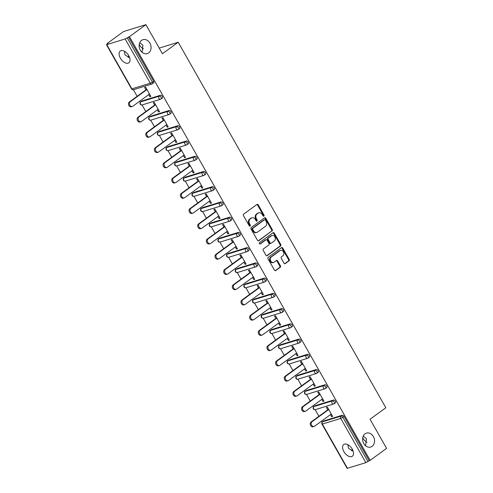<?xml version="1.0" encoding="UTF-8"?>
<svg xmlns="http://www.w3.org/2000/svg" width="493" height="493" viewBox="0 0 493 493"><rect width="100%" height="100%" fill="white"/><g stroke="black" fill="none" stroke-linecap="round" stroke-linejoin="round"><path stroke-width="0.74" d="M353.173 451.249L348.483 448.291L347.885 444.674M365.042 433.815A7.284 5.836 72.9 0 0 363.353 442.702A7.284 5.836 72.9 0 0 370.742 447.022A7.284 5.836 72.9 0 0 372.147 446.319A7.284 5.836 72.9 0 0 373.836 437.427A7.284 5.836 72.9 0 0 366.447 433.107A7.284 5.836 72.9 0 0 365.042 433.815M129.671 57.823L124.988 54.865L124.39 51.247M141.546 40.389A7.284 5.836 72.9 0 0 139.858 49.275A7.284 5.836 72.9 0 0 147.247 53.595A7.284 5.836 72.9 0 0 148.652 52.893A7.284 5.836 72.9 0 0 150.34 44A7.284 5.836 72.9 0 0 142.952 39.68A7.284 5.836 72.9 0 0 141.546 40.389M263.878 216.119A0.783 0.629 72.9 0 0 264.014 215.071L258.227 204.885A1.115 0.894 72.9 0 0 256.945 204.466L243.671 214.147A1.115 0.894 72.9 0 0 243.48 215.644L249.267 225.831A0.783 0.629 72.9 0 0 250.296 225.079L249.55 223.76A3.574 2.866 72.9 0 1 250.167 218.972L251.276 218.165A3.574 2.866 72.9 0 1 251.96 217.814A3.574 2.866 72.9 0 1 255.374 219.508L256.126 220.827A0.783 0.629 72.9 0 0 257.155 220.075L256.409 218.756A3.574 2.866 72.9 0 1 257.026 213.968L258.135 213.161A3.574 2.866 72.9 0 1 258.819 212.816A3.574 2.866 72.9 0 1 262.233 214.504L262.985 215.823A0.783 0.629 72.9 0 0 263.878 216.119M263.367 216.174A0.783 0.629 72.9 0 0 263.367 215.275L257.58 205.088A1.115 0.894 72.9 0 0 256.853 204.533M249.649 226.182A0.783 0.629 72.9 0 0 249.649 225.276L248.903 223.958L249.55 223.76M256.508 221.178A0.783 0.629 72.9 0 0 256.508 220.272L255.756 218.954L256.409 218.756M365.584 445.758L366.416 438.715L363.224 436.145M142.089 52.332L142.921 45.288L139.722 42.718M128.722 55.641A7.284 4.197 -126.1 0 0 120.274 51.044A7.284 4.197 -126.1 0 0 120.403 58.211A7.284 4.197 -126.1 0 0 128.858 62.808A7.284 4.197 -126.1 0 0 128.722 55.641M352.218 449.068A7.284 4.197 -126.1 0 0 343.769 444.47A7.284 4.197 -126.1 0 0 343.904 451.637A7.284 4.197 -126.1 0 0 352.353 456.235A7.284 4.197 -126.1 0 0 352.218 449.068M283.993 263.182A1.115 0.894 72.9 0 0 285.274 263.601L288.997 260.883A1.115 0.894 72.9 0 0 289.194 259.392L282.766 248.078A1.115 0.894 72.9 0 0 281.485 247.652L268.21 257.34A1.115 0.894 72.9 0 0 268.013 258.831L274.441 270.146A1.115 0.894 72.9 0 0 275.723 270.565L280.221 267.286A1.115 0.894 72.9 0 0 280.418 265.789L277.664 260.951A1.115 0.894 72.9 0 0 276.382 260.526L274.151 262.153A2.989 2.397 72.9 0 1 273.578 262.442A2.989 2.397 72.9 0 1 270.546 260.674A2.989 2.397 72.9 0 1 271.236 257.026L279.975 250.654A2.989 2.397 72.9 0 1 280.554 250.364A2.989 2.397 72.9 0 1 283.586 252.133A2.989 2.397 72.9 0 1 282.89 255.781L281.435 256.841A1.115 0.894 72.9 0 0 281.244 258.338L283.993 263.182M106.771 44.623L131.902 88.869L150.291 83.2L125.154 38.953L106.771 44.623L108.127 43.224L107.147 43.526L123.601 31.527L145.891 24.65L162.425 53.755L178.201 42.25L385.828 407.742L370.052 419.247L386.586 448.353L370.132 460.357L129.437 36.648L127.262 37.825L152.392 82.072L153.594 81.197L128.463 36.95M145.891 24.65L129.437 36.648M272.062 231.069A1.115 0.894 72.9 0 0 272.253 229.572L265.826 218.257A1.115 0.894 72.9 0 0 264.544 217.838L251.27 227.519A1.115 0.894 72.9 0 0 251.079 229.017L257.506 240.331A1.115 0.894 72.9 0 0 258.788 240.75L271.409 231.272A1.115 0.894 72.9 0 0 271.606 229.775L265.179 218.461A1.115 0.894 72.9 0 0 264.451 217.906M274.293 233.171L280.72 244.479A1.115 0.894 72.9 0 1 280.529 245.976L267.255 255.657A1.115 0.894 72.9 0 1 265.974 255.238L263.225 250.395A1.115 0.894 72.9 0 1 263.416 248.903L268.802 244.972A1.115 0.894 72.9 0 0 268.993 243.474L267.169 240.264A1.115 0.894 72.9 0 0 265.887 239.844L260.279 243.93A0.783 0.629 72.9 0 1 259.515 242.593L273.011 232.745A1.115 0.894 72.9 0 1 274.293 233.171L273.646 233.368L280.073 244.682L280.72 244.479M178.201 42.25L159.214 48.104M125.154 38.953L127.262 37.825M370.132 460.357L365.855 462.656L347.109 468.35L321.978 424.103L322.336 424.085L347.466 468.332M351.682 450.861A7.284 5.836 72.9 0 0 352.199 449.037M128.186 57.434A7.284 5.836 72.9 0 0 128.704 55.61M322.206 422.1L321.627 421.077M318.909 416.289L315.163 409.695M313.554 406.861L312.969 405.838M310.251 401.055L306.504 394.455M304.896 391.627L304.317 390.598M301.599 385.816L297.852 379.222M296.244 376.387L295.658 375.364M292.941 370.582L289.194 363.982M287.585 361.153L287.006 360.124M284.288 355.342L280.535 348.748M278.933 345.913L278.348 344.89M275.63 340.108L271.883 333.508M270.275 330.68L269.689 329.651M266.978 324.869L263.225 318.268M261.617 315.44L261.037 314.417M258.32 309.635L254.573 303.035M252.964 300.206L252.379 299.177M249.661 294.395L245.915 287.795M244.306 284.966L243.727 283.943M241.009 279.161L237.256 272.561M235.654 269.733L235.069 268.703M232.351 263.921L228.604 257.321M226.996 254.493L226.41 253.47M223.699 248.688L219.946 242.088M218.337 239.259L217.758 238.23M215.04 233.448L211.294 226.848M209.685 224.019L209.1 222.996M206.382 218.208L202.635 211.614M201.027 208.779L200.448 207.756M197.73 202.974L193.977 196.374M192.375 193.546L191.789 192.523M189.072 187.734L185.325 181.141M183.716 178.306L183.131 177.283M180.42 172.501L176.667 165.901M175.058 163.072L174.479 162.043M171.761 157.261L168.014 150.667M166.406 147.832L165.821 146.809M163.103 142.027L159.356 135.427M157.748 132.599L157.168 131.569M154.451 126.787L150.704 120.193M149.096 117.359L148.51 116.336M145.792 111.554L142.046 104.954M140.437 102.125L139.858 101.096M137.14 96.314L133.387 89.714M145.99 89.855L144.634 87.464L145.608 87.162L150.876 96.443L149.903 96.745L150.716 96.153M148.707 94.638L149.903 96.745M323.519 421.145A1.707 0.986 53.9 0 1 323.654 421.004A1.707 0.986 53.9 0 1 323.827 420.917L342.216 415.248A1.707 0.986 53.9 0 1 344.022 416.412L342.82 417.288L367.957 461.534M369.158 460.659L344.022 416.412M153.594 81.197A1.707 0.986 53.9 0 1 153.625 82.879A1.707 0.986 53.9 0 1 153.452 82.966M314.867 405.905A1.707 0.986 53.9 0 1 315.002 405.77A1.707 0.986 53.9 0 1 315.175 405.684L333.564 400.008A1.707 0.986 53.9 0 1 335.369 401.173A1.707 0.986 53.9 0 1 335.4 402.855A1.707 0.986 53.9 0 1 335.228 402.941M306.208 390.672A1.707 0.986 53.9 0 1 306.344 390.53A1.707 0.986 53.9 0 1 306.517 390.444L324.905 384.774A1.707 0.986 53.9 0 1 326.711 385.939A1.707 0.986 53.9 0 1 326.742 387.615A1.707 0.986 53.9 0 1 326.569 387.701M297.556 375.432A1.707 0.986 53.9 0 1 297.686 375.296A1.707 0.986 53.9 0 1 297.864 375.21L316.247 369.534A1.707 0.986 53.9 0 1 318.059 370.699A1.707 0.986 53.9 0 1 318.09 372.381A1.707 0.986 53.9 0 1 317.911 372.468M288.898 360.198A1.707 0.986 53.9 0 1 289.034 360.056A1.707 0.986 53.9 0 1 289.206 359.97L307.595 354.301A1.707 0.986 53.9 0 1 309.401 355.465A1.707 0.986 53.9 0 1 309.431 357.142A1.707 0.986 53.9 0 1 309.259 357.228M280.24 344.958A1.707 0.986 53.9 0 1 280.375 344.823A1.707 0.986 53.9 0 1 280.548 344.736L298.937 339.061A1.707 0.986 53.9 0 1 300.742 340.225A1.707 0.986 53.9 0 1 300.773 341.908A1.707 0.986 53.9 0 1 300.601 341.994M271.588 329.725A1.707 0.986 53.9 0 1 271.723 329.583A1.707 0.986 53.9 0 1 271.896 329.497L290.285 323.827A1.707 0.986 53.9 0 1 292.09 324.992A1.707 0.986 53.9 0 1 292.121 326.668A1.707 0.986 53.9 0 1 291.948 326.754M262.929 314.485A1.707 0.986 53.9 0 1 263.065 314.349A1.707 0.986 53.9 0 1 263.237 314.263L281.626 308.587A1.707 0.986 53.9 0 1 283.432 309.752A1.707 0.986 53.9 0 1 283.463 311.434A1.707 0.986 53.9 0 1 283.29 311.521M254.277 299.251A1.707 0.986 53.9 0 1 254.413 299.109A1.707 0.986 53.9 0 1 254.585 299.023L272.968 293.353A1.707 0.986 53.9 0 1 274.78 294.512A1.707 0.986 53.9 0 1 274.811 296.194A1.707 0.986 53.9 0 1 274.638 296.281M245.619 284.011A1.707 0.986 53.9 0 1 245.754 283.876A1.707 0.986 53.9 0 1 245.927 283.789L264.316 278.114A1.707 0.986 53.9 0 1 266.121 279.278A1.707 0.986 53.9 0 1 266.152 280.955A1.707 0.986 53.9 0 1 265.98 281.041M236.96 268.777A1.707 0.986 53.9 0 1 237.096 268.636A1.707 0.986 53.9 0 1 237.269 268.549L255.657 262.874A1.707 0.986 53.9 0 1 257.463 264.038A1.707 0.986 53.9 0 1 257.494 265.721A1.707 0.986 53.9 0 1 257.321 265.807M228.308 253.538A1.707 0.986 53.9 0 1 228.444 253.396A1.707 0.986 53.9 0 1 228.616 253.316L247.005 247.64A1.707 0.986 53.9 0 1 248.811 248.805A1.707 0.986 53.9 0 1 248.842 250.481A1.707 0.986 53.9 0 1 248.669 250.567M219.65 238.298A1.707 0.986 53.9 0 1 219.786 238.162A1.707 0.986 53.9 0 1 219.958 238.076L238.347 232.4A1.707 0.986 53.9 0 1 240.153 233.565A1.707 0.986 53.9 0 1 240.183 235.247A1.707 0.986 53.9 0 1 240.011 235.334M210.998 223.064A1.707 0.986 53.9 0 1 211.133 222.922A1.707 0.986 53.9 0 1 211.306 222.836L229.689 217.166A1.707 0.986 53.9 0 1 231.5 218.331A1.707 0.986 53.9 0 1 231.531 220.007A1.707 0.986 53.9 0 1 231.359 220.094M202.34 207.824A1.707 0.986 53.9 0 1 202.475 207.689A1.707 0.986 53.9 0 1 202.648 207.602L221.037 201.927A1.707 0.986 53.9 0 1 222.842 203.091A1.707 0.986 53.9 0 1 222.873 204.774A1.707 0.986 53.9 0 1 222.7 204.86M193.681 192.59A1.707 0.986 53.9 0 1 193.817 192.449A1.707 0.986 53.9 0 1 193.995 192.362L212.378 186.693A1.707 0.986 53.9 0 1 214.184 187.858A1.707 0.986 53.9 0 1 214.215 189.534A1.707 0.986 53.9 0 1 214.042 189.62M185.029 177.351A1.707 0.986 53.9 0 1 185.165 177.215A1.707 0.986 53.9 0 1 185.337 177.129L203.726 171.453A1.707 0.986 53.9 0 1 205.532 172.618A1.707 0.986 53.9 0 1 205.563 174.3A1.707 0.986 53.9 0 1 205.39 174.386M176.371 162.117A1.707 0.986 53.9 0 1 176.506 161.975A1.707 0.986 53.9 0 1 176.679 161.889L195.068 156.219A1.707 0.986 53.9 0 1 196.873 157.384A1.707 0.986 53.9 0 1 196.904 159.06A1.707 0.986 53.9 0 1 196.732 159.147M167.719 146.877A1.707 0.986 53.9 0 1 167.854 146.741A1.707 0.986 53.9 0 1 168.027 146.655L186.409 140.98A1.707 0.986 53.9 0 1 188.221 142.144A1.707 0.986 53.9 0 1 188.252 143.827A1.707 0.986 53.9 0 1 188.079 143.913M159.06 131.643A1.707 0.986 53.9 0 1 159.196 131.502A1.707 0.986 53.9 0 1 159.368 131.415L177.757 125.746A1.707 0.986 53.9 0 1 179.563 126.911A1.707 0.986 53.9 0 1 179.594 128.587A1.707 0.986 53.9 0 1 179.421 128.673M150.402 116.403A1.707 0.986 53.9 0 1 150.538 116.268A1.707 0.986 53.9 0 1 150.716 116.182L169.099 110.506A1.707 0.986 53.9 0 1 170.905 111.671A1.707 0.986 53.9 0 1 170.942 113.353A1.707 0.986 53.9 0 1 170.763 113.439M141.75 101.17A1.707 0.986 53.9 0 1 141.885 101.028A1.707 0.986 53.9 0 1 142.058 100.942L160.447 95.272A1.707 0.986 53.9 0 1 162.252 96.437A1.707 0.986 53.9 0 1 162.283 98.113A1.707 0.986 53.9 0 1 162.111 98.199M157.366 109.877L158.561 111.979L159.535 111.677L154.266 102.402L153.286 102.698L154.648 105.095M166.024 125.111L167.213 127.219L168.193 126.917L162.918 117.636L161.944 117.938L163.306 120.329M174.676 140.351L175.872 142.452L176.845 142.15L171.576 132.876L170.603 133.178L171.958 135.569M183.334 155.591L184.53 157.692L185.504 157.39L180.228 148.11L179.255 148.411L180.617 150.803M191.987 170.824L193.182 172.926L194.156 172.63L188.887 163.349L187.913 163.651L189.269 166.042M200.645 186.064L201.84 188.166L202.814 187.864L197.545 178.583L196.565 178.885L197.927 181.276M209.297 201.298L210.493 203.399L211.466 203.104L206.197 193.823L205.224 194.125L206.585 196.516M217.955 216.538L219.151 218.639L220.124 218.337L214.856 209.057L213.882 209.359L215.238 211.75M226.614 231.772L227.809 233.873L228.783 233.577L223.508 224.297L222.534 224.598L223.896 226.99M235.266 247.011L236.461 249.113L237.435 248.811L232.166 239.53L231.192 239.832L232.548 242.229M243.924 262.245L245.12 264.347L246.093 264.051L240.818 254.77L239.844 255.072L241.206 257.463M252.576 277.485L253.772 279.586L254.745 279.284L249.476 270.01L248.503 270.306L249.865 272.703M261.235 292.719L262.43 294.826L263.404 294.524L258.135 285.244L257.161 285.546L258.517 287.937M269.893 307.959L271.082 310.06L272.062 309.758L266.787 300.483L265.813 300.779L267.175 303.177M278.545 323.192L279.741 325.3L280.714 324.998L275.445 315.717L274.472 316.019L275.827 318.41M287.203 338.432L288.399 340.534L289.373 340.232L284.097 330.957L283.124 331.253L284.486 333.65M295.855 353.666L297.051 355.773L298.025 355.471L292.756 346.191L291.782 346.493L293.138 348.884M304.514 368.906L305.709 371.007L306.683 370.705L301.414 361.431L300.434 361.726L301.796 364.124M313.172 384.139L314.361 386.247L315.341 385.945L310.066 376.664L309.093 376.966L310.454 379.357M321.824 399.379L323.02 401.481L323.993 401.179L318.725 391.904L317.751 392.206L319.107 394.597M330.483 414.619L331.678 416.721L332.652 416.419L327.377 407.138L326.403 407.44L327.765 409.831M158.561 111.979L159.368 111.387M167.213 127.219L168.027 126.627M175.872 142.452L176.679 141.861M184.53 157.692L185.337 157.101M193.182 172.926L193.995 172.334M201.84 188.166L202.648 187.574M210.493 203.399L211.306 202.814M219.151 218.639L219.958 218.048M227.809 233.873L228.616 233.288M236.461 249.113L237.275 248.521M245.12 264.347L245.927 263.761M253.772 279.586L254.585 278.995M262.43 294.826L263.237 294.235M271.082 310.06L271.896 309.468M279.741 325.3L280.548 324.708M288.399 340.534L289.206 339.942M297.051 355.773L297.864 355.182M305.709 371.007L306.517 370.416M314.361 386.247L315.175 385.655M323.02 401.481L323.827 400.889M331.678 416.721L332.485 416.129M139.211 44.543A7.284 4.197 -126.1 0 0 143.518 48.912M362.706 437.969A7.284 4.197 -126.1 0 0 367.02 442.338M258.819 212.816L258.172 213.013A3.574 2.866 72.9 0 0 257.482 213.358L258.135 213.161M255.756 218.954A3.574 2.866 72.9 0 1 256.378 214.165L257.482 213.358M251.96 217.814L251.313 218.017A3.574 2.866 72.9 0 0 250.623 218.362L251.276 218.165M248.903 223.958A3.574 2.866 72.9 0 1 249.52 219.169L250.623 218.362M258.233 240.88L271.409 231.272M265.394 220.069A0.783 0.629 72.9 0 0 264.494 219.773L252.841 228.271A0.783 0.629 72.9 0 0 252.712 229.319L253.501 230.712A3.574 2.866 72.9 0 0 256.915 232.4A3.574 2.866 72.9 0 0 257.599 232.055L265.567 226.244A3.574 2.866 72.9 0 0 266.183 221.456L265.394 220.069M264.162 219.878A0.783 0.629 72.9 0 0 263.847 219.97L264.494 219.773M256.915 232.4L256.261 232.604A3.574 2.866 72.9 0 1 252.847 230.909L252.059 229.522A0.783 0.629 72.9 0 1 252.194 228.475L263.847 219.97M266.701 255.787L279.882 246.18A1.115 0.894 72.9 0 0 280.073 244.682M266.103 239.734L265.45 239.937A1.115 0.894 72.9 0 0 265.234 240.048L259.811 244.004M274.385 240.898A2.989 2.397 72.9 0 0 275.076 237.25A2.989 2.397 72.9 0 0 272.05 235.481A2.989 2.397 72.9 0 0 271.47 235.771L268.395 238.014A1.115 0.894 72.9 0 0 268.198 239.512L270.022 242.722A1.115 0.894 72.9 0 0 271.304 243.148L274.385 240.898M272.05 235.481L271.396 235.679A2.989 2.397 72.9 0 0 270.823 235.968L271.47 235.771M271.088 243.252L270.441 243.456A1.115 0.894 72.9 0 1 269.375 242.926L267.551 239.715A1.115 0.894 72.9 0 1 267.742 238.218L270.823 235.968M273.646 233.368A1.115 0.894 72.9 0 0 272.919 232.819M280.554 250.364L279.907 250.561A2.989 2.397 72.9 0 0 279.328 250.851L279.975 250.654M273.578 262.442L272.925 262.646A2.989 2.397 72.9 0 1 269.893 260.871A2.989 2.397 72.9 0 1 270.589 257.223L279.328 250.851M275.168 270.7L279.574 267.489A1.115 0.894 72.9 0 0 279.765 265.992L277.017 261.148A1.115 0.894 72.9 0 0 276.29 260.6M284.72 263.73L288.35 261.087A1.115 0.894 72.9 0 0 288.541 259.589L282.113 248.275A1.115 0.894 72.9 0 0 281.386 247.726M129.314 102.02L130.288 101.724A2.619 2.095 72.9 0 0 129.684 104.917A2.619 2.095 72.9 0 0 132.334 106.47L131.36 106.771A2.619 2.095 -107.1 0 1 128.704 105.219A2.619 2.095 -107.1 0 1 129.314 102.02L146.803 89.264M132.334 106.47A2.619 2.095 72.9 0 0 132.839 106.217L149.521 94.052M130.288 101.724L146.969 89.553M137.966 117.26L138.946 116.958A2.619 2.095 72.9 0 0 138.336 120.15A2.619 2.095 72.9 0 0 140.992 121.703L140.018 122.005A2.619 2.095 -107.1 0 1 137.362 120.452A2.619 2.095 -107.1 0 1 137.966 117.26L155.455 104.504M140.992 121.703A2.619 2.095 72.9 0 0 141.497 121.451L158.173 109.286M138.946 116.958L155.622 104.793M146.624 132.494L147.598 132.198A2.619 2.095 72.9 0 0 146.994 135.39A2.619 2.095 72.9 0 0 149.65 136.943L148.67 137.245A2.619 2.095 -107.1 0 1 146.02 135.692A2.619 2.095 -107.1 0 1 146.624 132.494L164.114 119.737M149.65 136.943A2.619 2.095 72.9 0 0 150.149 136.69L166.831 124.526M147.598 132.198L164.28 120.033M155.283 147.734L156.256 147.432A2.619 2.095 72.9 0 0 155.646 150.63A2.619 2.095 72.9 0 0 158.302 152.177L157.329 152.479A2.619 2.095 -107.1 0 1 154.673 150.926A2.619 2.095 -107.1 0 1 155.283 147.734L172.772 134.977M158.302 152.177A2.619 2.095 72.9 0 0 158.808 151.924L175.49 139.759M156.256 147.432L172.932 135.267M163.935 162.967L164.909 162.672A2.619 2.095 72.9 0 0 164.305 165.864A2.619 2.095 72.9 0 0 166.961 167.417L165.987 167.719A2.619 2.095 -107.1 0 1 163.331 166.166A2.619 2.095 -107.1 0 1 163.935 162.967L181.424 150.217M166.961 167.417A2.619 2.095 72.9 0 0 167.466 167.164L184.142 154.999M164.909 162.672L181.59 150.507M172.593 178.207L173.567 177.905A2.619 2.095 72.9 0 0 172.957 181.104A2.619 2.095 72.9 0 0 175.613 182.65L174.639 182.952A2.619 2.095 -107.1 0 1 171.983 181.399A2.619 2.095 -107.1 0 1 172.593 178.207L190.082 165.451M175.613 182.65A2.619 2.095 72.9 0 0 176.118 182.398L192.8 170.233M173.567 177.905L190.249 165.74M181.245 193.447L182.225 193.145A2.619 2.095 72.9 0 0 181.615 196.337A2.619 2.095 72.9 0 0 184.271 197.89L183.297 198.192A2.619 2.095 -107.1 0 1 180.641 196.639A2.619 2.095 -107.1 0 1 181.245 193.447L198.734 180.691M184.271 197.89A2.619 2.095 72.9 0 0 184.776 197.638L201.452 185.473M182.225 193.145L198.901 180.98M189.904 208.681L190.877 208.379A2.619 2.095 72.9 0 0 190.273 211.577A2.619 2.095 72.9 0 0 192.923 213.13L191.95 213.426A2.619 2.095 -107.1 0 1 189.3 211.873A2.619 2.095 -107.1 0 1 189.904 208.681L207.393 195.924M192.923 213.13A2.619 2.095 72.9 0 0 193.429 212.871L210.11 200.706M190.877 208.379L207.559 196.214M198.562 223.921L199.536 223.619A2.619 2.095 72.9 0 0 198.925 226.811A2.619 2.095 72.9 0 0 201.582 228.364L200.608 228.666A2.619 2.095 -107.1 0 1 197.952 227.113A2.619 2.095 -107.1 0 1 198.562 223.921L216.051 211.164M201.582 228.364A2.619 2.095 72.9 0 0 202.087 228.111L218.763 215.946M199.536 223.619L216.211 211.454M207.214 239.154L208.188 238.852A2.619 2.095 72.9 0 0 207.584 242.051A2.619 2.095 72.9 0 0 210.24 243.604L209.266 243.899A2.619 2.095 -107.1 0 1 206.61 242.346A2.619 2.095 -107.1 0 1 207.214 239.154L224.703 226.398M210.24 243.604A2.619 2.095 72.9 0 0 210.745 243.345L227.421 231.18M208.188 238.852L224.87 226.688M215.872 254.394L216.846 254.092A2.619 2.095 72.9 0 0 216.236 257.284A2.619 2.095 72.9 0 0 218.892 258.837L217.918 259.139A2.619 2.095 -107.1 0 1 215.262 257.586A2.619 2.095 -107.1 0 1 215.872 254.394L233.362 241.638M218.892 258.837A2.619 2.095 72.9 0 0 219.397 258.585L236.079 246.42M216.846 254.092L233.522 241.927M224.525 269.628L225.504 269.326A2.619 2.095 72.9 0 0 224.894 272.524A2.619 2.095 72.9 0 0 227.55 274.077L226.577 274.373A2.619 2.095 -107.1 0 1 223.921 272.826A2.619 2.095 -107.1 0 1 224.525 269.628L242.014 256.871M227.55 274.077A2.619 2.095 72.9 0 0 228.056 273.818L244.731 261.654M225.504 269.326L242.18 257.161M233.183 284.868L234.157 284.566A2.619 2.095 72.9 0 0 233.553 287.758A2.619 2.095 72.9 0 0 236.202 289.311L235.229 289.613A2.619 2.095 -107.1 0 1 232.573 288.06A2.619 2.095 -107.1 0 1 233.183 284.868L250.672 272.111M236.202 289.311A2.619 2.095 72.9 0 0 236.708 289.058L253.39 276.893M234.157 284.566L250.838 272.401M241.841 300.101L242.815 299.799A2.619 2.095 72.9 0 0 242.205 302.998A2.619 2.095 72.9 0 0 244.861 304.551L243.887 304.853A2.619 2.095 -107.1 0 1 241.231 303.3A2.619 2.095 -107.1 0 1 241.841 300.101L259.33 287.345M244.861 304.551A2.619 2.095 72.9 0 0 245.366 304.298L262.042 292.127M242.815 299.799L259.491 287.635M250.493 315.341L251.467 315.039A2.619 2.095 72.9 0 0 250.863 318.231A2.619 2.095 72.9 0 0 253.519 319.784L252.539 320.086A2.619 2.095 -107.1 0 1 249.889 318.533A2.619 2.095 -107.1 0 1 250.493 315.341L267.982 302.585M253.519 319.784A2.619 2.095 72.9 0 0 254.024 319.532L270.7 307.367M251.467 315.039L268.149 302.875M259.152 330.575L260.125 330.279A2.619 2.095 72.9 0 0 259.515 333.471A2.619 2.095 72.9 0 0 262.171 335.024L261.198 335.326A2.619 2.095 -107.1 0 1 258.542 333.773A2.619 2.095 -107.1 0 1 259.152 330.575L276.641 317.819M262.171 335.024A2.619 2.095 72.9 0 0 262.677 334.772L279.358 322.601M260.125 330.279L276.801 318.108M267.804 345.815L268.784 345.513A2.619 2.095 72.9 0 0 268.174 348.705A2.619 2.095 72.9 0 0 270.83 350.258L269.856 350.56A2.619 2.095 -107.1 0 1 267.2 349.007A2.619 2.095 -107.1 0 1 267.804 345.815L285.293 333.058M270.83 350.258A2.619 2.095 72.9 0 0 271.335 350.005L288.011 337.841M268.784 345.513L285.459 333.348M276.462 361.049L277.436 360.753A2.619 2.095 72.9 0 0 276.832 363.945A2.619 2.095 72.9 0 0 279.482 365.498L278.508 365.8A2.619 2.095 -107.1 0 1 275.852 364.247A2.619 2.095 -107.1 0 1 276.462 361.049L293.951 348.292M279.482 365.498A2.619 2.095 72.9 0 0 279.987 365.245L296.669 353.08M277.436 360.753L294.118 348.582M285.12 376.288L286.094 375.986A2.619 2.095 72.9 0 0 285.484 379.179A2.619 2.095 72.9 0 0 288.14 380.732L287.166 381.034A2.619 2.095 -107.1 0 1 284.51 379.481A2.619 2.095 -107.1 0 1 285.12 376.288L302.61 363.532M288.14 380.732A2.619 2.095 72.9 0 0 288.645 380.479L305.321 368.314M286.094 375.986L302.77 363.822M293.773 391.522L294.746 391.226A2.619 2.095 72.9 0 0 294.142 394.418A2.619 2.095 72.9 0 0 296.798 395.971L295.818 396.273A2.619 2.095 -107.1 0 1 293.169 394.72A2.619 2.095 -107.1 0 1 293.773 391.522L311.262 378.766M296.798 395.971A2.619 2.095 72.9 0 0 297.297 395.719L313.979 383.554M294.746 391.226L311.428 379.062M302.431 406.762L303.405 406.46A2.619 2.095 72.9 0 0 302.794 409.658A2.619 2.095 72.9 0 0 305.45 411.205L304.477 411.507A2.619 2.095 -107.1 0 1 301.821 409.954A2.619 2.095 -107.1 0 1 302.431 406.762L319.92 394.006M305.45 411.205A2.619 2.095 72.9 0 0 305.956 410.952L322.638 398.788M303.405 406.46L320.08 394.295M311.083 421.996L312.057 421.7A2.619 2.095 72.9 0 0 311.453 424.892A2.619 2.095 72.9 0 0 314.109 426.445L313.135 426.747A2.619 2.095 -107.1 0 1 310.479 425.194A2.619 2.095 -107.1 0 1 311.083 421.996L328.572 409.245M314.109 426.445A2.619 2.095 72.9 0 0 314.614 426.192L331.29 414.028M312.057 421.7L328.739 409.535M263.367 215.275L264.014 215.071M249.649 225.276L250.296 225.079M256.508 220.272L257.155 220.075M106.414 44.647L131.551 88.888L131.902 88.869A1.707 1.368 72.9 0 0 133.535 89.677L151.924 84.007A1.707 1.368 72.9 0 0 152.251 83.841A1.707 0.986 53.9 0 0 152.423 83.755A1.707 0.986 53.9 0 0 152.392 82.072L150.291 83.2A1.707 1.368 72.9 0 0 151.924 84.007A1.707 1.707 0 0 0 152.423 83.755L153.625 82.879M365.855 462.656L340.718 418.409L322.336 424.085A1.707 1.368 -107.1 0 1 322.625 421.798L341.014 416.123L342.216 415.248M342.82 417.288L340.718 418.409A1.707 1.368 -107.1 0 1 341.014 416.123A1.707 0.986 -126.1 0 1 342.82 417.288M142.058 100.942L140.856 101.817L159.245 96.147L160.447 95.272M161.051 97.312A1.707 0.986 -126.1 0 0 159.245 96.147A1.707 1.368 -107.1 0 0 158.949 98.434A1.707 1.368 72.9 0 0 160.576 99.241A1.707 1.368 72.9 0 0 160.909 99.075A1.707 0.986 53.9 0 0 161.082 98.988A1.707 0.986 53.9 0 0 161.051 97.312M142.194 104.917A1.707 1.368 72.9 0 1 140.56 104.109A1.707 1.368 -107.1 0 1 140.856 101.817A1.707 0.986 53.9 0 0 140.684 101.903A1.707 1.707 0 0 0 142.194 104.917L160.576 99.241A1.707 1.707 0 0 0 161.082 98.988L162.283 98.113M150.716 116.182L149.508 117.057L167.897 111.381L169.099 110.506M159.368 131.415L158.167 132.297L176.556 126.621L177.757 125.746M168.027 146.655L166.825 147.53L185.208 141.855L186.409 140.98M176.679 161.889L175.477 162.77L193.866 157.094L195.068 156.219M185.337 177.129L184.136 178.004L202.524 172.334L203.726 171.453M193.995 192.362L192.788 193.244L211.177 187.568L212.378 186.693M202.648 207.602L201.446 208.477L219.835 202.808L221.037 201.927M211.306 222.836L210.104 223.717L228.487 218.042L229.689 217.166M219.958 238.076L218.756 238.951L237.145 233.281L238.347 232.4M228.616 253.316L227.415 254.191L245.804 248.515L247.005 247.64M237.269 268.549L236.067 269.424L254.456 263.755L255.657 262.874M245.927 283.789L244.725 284.664L263.114 278.989L264.316 278.114M254.585 299.023L253.384 299.898L271.766 294.229L272.968 293.353M263.237 314.263L262.036 315.138L280.425 309.462L281.626 308.587M271.896 329.497L270.694 330.372L289.083 324.702L290.285 323.827M280.548 344.736L279.346 345.611L297.735 339.936L298.937 339.061M289.206 359.97L288.004 360.845L306.393 355.176L307.595 354.301M297.864 375.21L296.663 376.085L315.045 370.409L316.247 369.534M306.517 390.444L305.315 391.325L323.704 385.649L324.905 384.774M315.175 405.684L313.973 406.559L332.356 400.889L333.564 400.008M323.827 420.917L322.625 421.798A1.707 0.986 53.9 0 0 322.453 421.885A1.707 1.707 0 0 0 321.978 424.103M169.703 112.546A1.707 0.986 -126.1 0 0 167.897 111.381A1.707 1.368 -107.1 0 0 167.602 113.673A1.707 1.368 72.9 0 0 169.235 114.481A1.707 1.368 72.9 0 0 169.561 114.314A1.707 0.986 53.9 0 0 169.734 114.228A1.707 0.986 53.9 0 0 169.703 112.546M150.846 120.15A1.707 1.368 72.9 0 1 149.219 119.343A1.707 1.368 -107.1 0 1 149.508 117.057A1.707 0.986 53.9 0 0 149.336 117.143A1.707 1.707 0 0 0 150.846 120.15L169.235 114.481A1.707 1.707 0 0 0 169.734 114.228L170.942 113.353M178.361 127.786A1.707 0.986 -126.1 0 0 176.556 126.621A1.707 1.368 -107.1 0 0 176.26 128.907A1.707 1.368 72.9 0 0 177.893 129.714A1.707 1.368 72.9 0 0 178.219 129.548A1.707 0.986 53.9 0 0 178.392 129.462A1.707 0.986 53.9 0 0 178.361 127.786M159.504 135.39A1.707 1.368 72.9 0 1 157.871 134.583A1.707 1.368 -107.1 0 1 158.167 132.297A1.707 0.986 53.9 0 0 157.994 132.383A1.707 1.707 0 0 0 159.504 135.39L177.893 129.714A1.707 1.707 0 0 0 178.392 129.462L179.594 128.587M187.02 143.019A1.707 0.986 -126.1 0 0 185.208 141.855A1.707 1.368 -107.1 0 0 184.918 144.147A1.707 1.368 72.9 0 0 186.545 144.954A1.707 1.368 72.9 0 0 186.878 144.788A1.707 0.986 53.9 0 0 187.05 144.702A1.707 0.986 53.9 0 0 187.02 143.019M168.156 150.624A1.707 1.368 72.9 0 1 166.529 149.817A1.707 1.368 -107.1 0 1 166.825 147.53A1.707 0.986 53.9 0 0 166.652 147.617A1.707 1.707 0 0 0 168.156 150.624L186.545 144.954A1.707 1.707 0 0 0 187.05 144.702L188.252 143.827M195.672 158.259A1.707 0.986 -126.1 0 0 193.866 157.094A1.707 1.368 -107.1 0 0 193.57 159.381A1.707 1.368 72.9 0 0 195.203 160.188A1.707 1.368 72.9 0 0 195.53 160.028A1.707 0.986 53.9 0 0 195.703 159.942A1.707 0.986 53.9 0 0 195.672 158.259M176.814 165.864A1.707 1.368 72.9 0 1 175.181 165.056A1.707 1.368 -107.1 0 1 175.477 162.77A1.707 0.986 53.9 0 0 175.305 162.856A1.707 1.707 0 0 0 176.814 165.864L195.203 160.188A1.707 1.707 0 0 0 195.703 159.942L196.904 159.06M204.33 173.499A1.707 0.986 -126.1 0 0 202.524 172.334A1.707 1.368 -107.1 0 0 202.229 174.621A1.707 1.368 72.9 0 0 203.856 175.428A1.707 1.368 72.9 0 0 204.188 175.261A1.707 0.986 53.9 0 0 204.361 175.175A1.707 0.986 53.9 0 0 204.33 173.499M185.473 181.097A1.707 1.368 72.9 0 1 183.84 180.29A1.707 1.368 -107.1 0 1 184.136 178.004A1.707 0.986 53.9 0 0 183.963 178.09A1.707 1.707 0 0 0 185.473 181.097L203.856 175.428A1.707 1.707 0 0 0 204.361 175.175L205.563 174.3M212.982 188.733A1.707 0.986 -126.1 0 0 211.177 187.568A1.707 1.368 -107.1 0 0 210.881 189.854A1.707 1.368 72.9 0 0 212.514 190.662A1.707 1.368 72.9 0 0 212.84 190.501A1.707 0.986 53.9 0 0 213.013 190.415A1.707 0.986 53.9 0 0 212.982 188.733M194.125 196.337A1.707 1.368 72.9 0 1 192.498 195.53A1.707 1.368 -107.1 0 1 192.788 193.244A1.707 0.986 53.9 0 0 192.615 193.33A1.707 1.707 0 0 0 194.125 196.337L212.514 190.662A1.707 1.707 0 0 0 213.013 190.415L214.215 189.534M221.64 203.973A1.707 0.986 -126.1 0 0 219.835 202.808A1.707 1.368 -107.1 0 0 219.539 205.094A1.707 1.368 72.9 0 0 221.166 205.901A1.707 1.368 72.9 0 0 221.499 205.735A1.707 0.986 53.9 0 0 221.671 205.649A1.707 0.986 53.9 0 0 221.64 203.973M202.783 211.577A1.707 1.368 72.9 0 1 201.15 210.764A1.707 1.368 -107.1 0 1 201.446 208.477A1.707 0.986 53.9 0 0 201.273 208.564A1.707 1.707 0 0 0 202.783 211.577L221.166 205.901A1.707 1.707 0 0 0 221.671 205.649L222.873 204.774M230.299 219.206A1.707 0.986 -126.1 0 0 228.487 218.042A1.707 1.368 -107.1 0 0 228.197 220.328A1.707 1.368 72.9 0 0 229.824 221.141A1.707 1.368 72.9 0 0 230.151 220.975A1.707 0.986 53.9 0 0 230.33 220.889A1.707 0.986 53.9 0 0 230.299 219.206M211.435 226.811A1.707 1.368 72.9 0 1 209.808 226.004A1.707 1.368 -107.1 0 1 210.104 223.717A1.707 0.986 53.9 0 0 209.926 223.804A1.707 1.707 0 0 0 211.435 226.811L229.824 221.141A1.707 1.707 0 0 0 230.33 220.889L231.531 220.007M238.951 234.446A1.707 0.986 -126.1 0 0 237.145 233.281A1.707 1.368 -107.1 0 0 236.85 235.568A1.707 1.368 72.9 0 0 238.483 236.375A1.707 1.368 72.9 0 0 238.809 236.209A1.707 0.986 53.9 0 0 238.982 236.122A1.707 0.986 53.9 0 0 238.951 234.446M220.094 242.051A1.707 1.368 72.9 0 1 218.461 241.237A1.707 1.368 -107.1 0 1 218.756 238.951A1.707 0.986 53.9 0 0 218.584 239.037A1.707 1.707 0 0 0 220.094 242.051L238.483 236.375A1.707 1.707 0 0 0 238.982 236.122L240.183 235.247M247.609 249.68A1.707 0.986 -126.1 0 0 245.804 248.515A1.707 1.368 -107.1 0 0 245.508 250.801A1.707 1.368 72.9 0 0 247.135 251.615A1.707 1.368 72.9 0 0 247.468 251.448A1.707 0.986 53.9 0 0 247.64 251.362A1.707 0.986 53.9 0 0 247.609 249.68M228.752 257.284A1.707 1.368 72.9 0 1 227.119 256.477A1.707 1.368 -107.1 0 1 227.415 254.191A1.707 0.986 53.9 0 0 227.242 254.277A1.707 1.707 0 0 0 228.752 257.284L247.135 251.615A1.707 1.707 0 0 0 247.64 251.362L248.842 250.481M256.261 264.92A1.707 0.986 -126.1 0 0 254.456 263.755A1.707 1.368 -107.1 0 0 254.16 266.041A1.707 1.368 72.9 0 0 255.793 266.849A1.707 1.368 72.9 0 0 256.12 266.682A1.707 0.986 53.9 0 0 256.292 266.596A1.707 0.986 53.9 0 0 256.261 264.92M237.404 272.524A1.707 1.368 72.9 0 1 235.777 271.711A1.707 1.368 -107.1 0 1 236.067 269.424A1.707 0.986 53.9 0 0 235.894 269.511A1.707 1.707 0 0 0 237.404 272.524L255.793 266.849A1.707 1.707 0 0 0 256.292 266.596L257.494 265.721M264.92 280.153A1.707 0.986 -126.1 0 0 263.114 278.989A1.707 1.368 -107.1 0 0 262.818 281.275A1.707 1.368 72.9 0 0 264.445 282.088A1.707 1.368 72.9 0 0 264.778 281.922A1.707 0.986 53.9 0 0 264.951 281.836A1.707 0.986 53.9 0 0 264.92 280.153M246.062 287.758A1.707 1.368 72.9 0 1 244.429 286.951A1.707 1.368 -107.1 0 1 244.725 284.664A1.707 0.986 53.9 0 0 244.553 284.751A1.707 1.707 0 0 0 246.062 287.758L264.445 282.088A1.707 1.707 0 0 0 264.951 281.836L266.152 280.955M273.578 295.393A1.707 0.986 -126.1 0 0 271.766 294.229A1.707 1.368 -107.1 0 0 271.477 296.515A1.707 1.368 72.9 0 0 273.104 297.322A1.707 1.368 72.9 0 0 273.43 297.156A1.707 0.986 53.9 0 0 273.609 297.069A1.707 0.986 53.9 0 0 273.578 295.393M254.715 302.998A1.707 1.368 72.9 0 1 253.088 302.184A1.707 1.368 -107.1 0 1 253.384 299.898A1.707 0.986 53.9 0 0 253.205 299.984A1.707 1.707 0 0 0 254.715 302.998L273.104 297.322A1.707 1.707 0 0 0 273.609 297.069L274.811 296.194M282.23 310.627A1.707 0.986 -126.1 0 0 280.425 309.462A1.707 1.368 -107.1 0 0 280.129 311.749A1.707 1.368 72.9 0 0 281.762 312.562A1.707 1.368 72.9 0 0 282.088 312.396A1.707 0.986 53.9 0 0 282.261 312.309A1.707 0.986 53.9 0 0 282.23 310.627M263.373 318.231A1.707 1.368 72.9 0 1 261.74 317.424A1.707 1.368 -107.1 0 1 262.036 315.138A1.707 0.986 53.9 0 0 261.863 315.224A1.707 1.707 0 0 0 263.373 318.231L281.762 312.562A1.707 1.707 0 0 0 282.261 312.309L283.463 311.434M290.888 325.867A1.707 0.986 -126.1 0 0 289.083 324.702A1.707 1.368 -107.1 0 0 288.787 326.988A1.707 1.368 72.9 0 0 290.414 327.796A1.707 1.368 72.9 0 0 290.747 327.629A1.707 0.986 53.9 0 0 290.919 327.543A1.707 0.986 53.9 0 0 290.888 325.867M272.025 333.471A1.707 1.368 72.9 0 1 270.398 332.664A1.707 1.368 -107.1 0 1 270.694 330.372A1.707 0.986 53.9 0 0 270.521 330.458A1.707 1.707 0 0 0 272.025 333.471L290.414 327.796A1.707 1.707 0 0 0 290.919 327.543L292.121 326.668M299.541 341.101A1.707 0.986 -126.1 0 0 297.735 339.936A1.707 1.368 -107.1 0 0 297.439 342.228A1.707 1.368 72.9 0 0 299.072 343.036A1.707 1.368 72.9 0 0 299.399 342.869A1.707 0.986 53.9 0 0 299.571 342.783A1.707 0.986 53.9 0 0 299.541 341.101M280.683 348.705A1.707 1.368 72.9 0 1 279.056 347.898A1.707 1.368 -107.1 0 1 279.346 345.611A1.707 0.986 53.9 0 0 279.174 345.698A1.707 1.707 0 0 0 280.683 348.705L299.072 343.036A1.707 1.707 0 0 0 299.571 342.783L300.773 341.908M308.199 356.34A1.707 0.986 -126.1 0 0 306.393 355.176A1.707 1.368 -107.1 0 0 306.098 357.462A1.707 1.368 72.9 0 0 307.724 358.269A1.707 1.368 72.9 0 0 308.057 358.103A1.707 0.986 53.9 0 0 308.23 358.017A1.707 0.986 53.9 0 0 308.199 356.34M289.342 363.945A1.707 1.368 72.9 0 1 287.709 363.138A1.707 1.368 -107.1 0 1 288.004 360.845A1.707 0.986 53.9 0 0 287.832 360.931A1.707 1.707 0 0 0 289.342 363.945L307.724 358.269A1.707 1.707 0 0 0 308.23 358.017L309.431 357.142M316.857 371.574A1.707 0.986 -126.1 0 0 315.045 370.409A1.707 1.368 -107.1 0 0 314.75 372.702A1.707 1.368 72.9 0 0 316.383 373.509A1.707 1.368 72.9 0 0 316.709 373.343A1.707 0.986 53.9 0 0 316.888 373.256A1.707 0.986 53.9 0 0 316.857 371.574M297.994 379.179A1.707 1.368 72.9 0 1 296.367 378.371A1.707 1.368 -107.1 0 1 296.663 376.085A1.707 0.986 53.9 0 0 296.484 376.171A1.707 1.707 0 0 0 297.994 379.179L316.383 373.509A1.707 1.707 0 0 0 316.888 373.256L318.09 372.381M325.509 386.814A1.707 0.986 -126.1 0 0 323.704 385.649A1.707 1.368 -107.1 0 0 323.408 387.936A1.707 1.368 72.9 0 0 325.041 388.743A1.707 1.368 72.9 0 0 325.368 388.576A1.707 0.986 53.9 0 0 325.54 388.49A1.707 0.986 53.9 0 0 325.509 386.814M306.652 394.418A1.707 1.368 72.9 0 1 305.019 393.611A1.707 1.368 -107.1 0 1 305.315 391.325A1.707 0.986 53.9 0 0 305.142 391.411A1.707 1.707 0 0 0 306.652 394.418L325.041 388.743A1.707 1.707 0 0 0 325.54 388.49L326.742 387.615M334.168 402.048A1.707 0.986 -126.1 0 0 332.356 400.889A1.707 1.368 -107.1 0 0 332.066 403.175A1.707 1.368 72.9 0 0 333.693 403.983A1.707 1.368 72.9 0 0 334.026 403.816A1.707 0.986 53.9 0 0 334.199 403.73A1.707 0.986 53.9 0 0 334.168 402.048M315.304 409.652A1.707 1.368 72.9 0 1 313.677 408.845A1.707 1.368 -107.1 0 1 313.973 406.559A1.707 0.986 53.9 0 0 313.801 406.645A1.707 1.707 0 0 0 315.304 409.652L333.693 403.983A1.707 1.707 0 0 0 334.199 403.73L335.4 402.855M256.378 214.165L257.026 213.968M249.52 219.169L250.167 218.972M257.58 205.088L258.227 204.885M258.332 240.892L258.788 240.75M265.179 218.461L265.826 218.257M271.606 229.775L272.253 229.572M252.194 228.475L252.841 228.271M252.059 229.522L252.712 229.319M252.847 230.909L253.501 230.712M279.882 246.18L280.529 245.976M266.799 255.799L267.255 255.657M265.234 240.048L265.887 239.844M259.965 244.029L260.279 243.93M267.742 238.218L268.395 238.014M267.551 239.715L268.198 239.512M269.375 242.926L270.022 242.722M270.589 257.223L271.236 257.026M277.017 261.148L277.664 260.951M279.765 265.992L280.418 265.789M279.574 267.489L280.221 267.286M275.273 270.706L275.723 270.565M282.113 248.275L282.766 248.078M288.541 259.589L289.194 259.392M288.35 261.087L288.997 260.883M284.818 263.743L285.274 263.601M131.551 88.888A1.707 1.707 0 0 0 133.535 89.677M141.885 101.028L140.684 101.903M150.538 116.268L149.336 117.143M159.196 131.502L157.994 132.383M167.854 146.741L166.652 147.617M176.506 161.975L175.305 162.856M185.165 177.215L183.963 178.09M193.817 192.449L192.615 193.33M202.475 207.689L201.273 208.564M211.133 222.922L209.926 223.804M219.786 238.162L218.584 239.037M228.444 253.396L227.242 254.277M237.096 268.636L235.894 269.511M245.754 283.876L244.553 284.751M254.413 299.109L253.205 299.984M263.065 314.349L261.863 315.224M271.723 329.583L270.521 330.458M280.375 344.823L279.174 345.698M289.034 360.056L287.832 360.931M297.686 375.296L296.484 376.171M306.344 390.53L305.142 391.411M315.002 405.77L313.801 406.645M323.654 421.004L322.453 421.885M263.995 219.896L264.649 219.699"/></g></svg>
